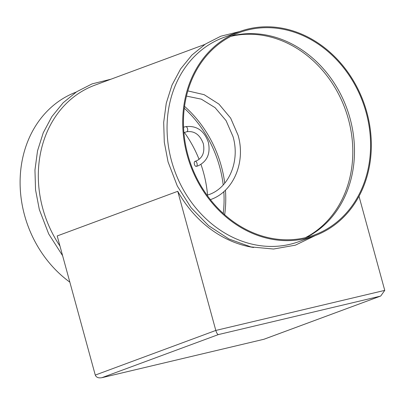<?xml version="1.0" encoding="UTF-8"?>
<svg xmlns="http://www.w3.org/2000/svg" width="405" height="405" viewBox="0 0 405 405"><rect width="100%" height="100%" fill="white"/><g stroke="black" fill="none" stroke-linecap="round" stroke-linejoin="round"><path stroke-width="0.61" d="M195.033 161.317A2.612 1.382 -103.3 0 0 194.395 164.227A2.612 1.382 -103.3 0 0 196.324 166.369A2.612 1.382 -103.3 0 0 196.405 166.344A2.612 1.382 -103.3 0 0 197.043 163.428A2.612 1.382 -103.3 0 0 195.119 161.286A2.612 1.382 -103.3 0 0 195.033 161.317M69.852 282.163A108.783 92.163 -110.3 0 1 24.558 215.247A108.783 92.163 -110.3 0 1 76.11 92.117M59.991 246.108A108.783 92.163 -110.3 0 1 42.768 208.504A108.783 92.163 -110.3 0 1 94.856 85.171L204.854 44.439M314.791 235.74L299.148 241.532A108.783 92.163 -110.3 0 1 171.507 160.831A108.783 92.163 -110.3 0 1 223.595 37.503L239.239 31.706A108.783 92.163 -110.3 0 1 366.879 112.413A108.783 92.163 -110.3 0 1 314.791 235.74A108.783 92.163 -110.3 0 1 187.156 155.039A108.783 92.163 -110.3 0 1 239.239 31.706M231.665 35.949A107.917 91.424 -110.3 0 1 350.072 118.538A107.917 91.424 -110.3 0 1 306.281 237.457M187.874 154.867A107.917 91.424 -110.3 0 1 239.542 32.527A107.917 91.424 -110.3 0 1 366.16 112.58A107.917 91.424 -110.3 0 1 314.493 234.925A107.917 91.424 -110.3 0 1 187.874 154.867M230.86 36.359A107.917 91.424 -110.3 0 1 348.391 119.161A107.917 91.424 -110.3 0 1 305.405 237.669M184.29 108.267A107.917 91.424 -110.3 0 1 219.657 166.835A107.917 91.424 -110.3 0 1 223.206 184.953M184.538 106.358A107.917 91.424 -110.3 0 1 221.332 166.212A107.917 91.424 -110.3 0 1 224.745 183.192M184.376 132.455A107.917 91.424 -110.3 0 1 199.083 159.388M200.966 164.43A107.917 91.424 -110.3 0 1 203.568 172.788A107.917 91.424 -110.3 0 1 207.552 195.099M253.662 247.49A108.783 92.163 -110.3 0 1 177.744 191.307L57.206 235.943L95.271 375.081C96.329 377.5 98.633 378.346 102.181 377.617L264.025 339.238L380.72 296.03L384.75 290.375L359.012 196.288M225.443 190.137A107.917 91.424 -110.3 0 1 224.669 214.721M95.271 375.081L215.809 330.445L177.744 191.307M264.025 339.238L101.807 377.713L218.381 334.586C217.45 334.353 216.589 332.971 215.809 330.445L384.75 290.375M263.933 339.253L380.72 296.03M223.828 191.636A107.917 91.424 -110.3 0 1 223.236 213.435M185.556 126.669A2.612 1.382 76.7 0 1 185.637 126.643A2.612 1.382 76.7 0 1 187.566 128.785A2.612 1.382 76.7 0 1 186.928 131.701A2.612 1.382 76.7 0 1 186.842 131.726A2.612 1.382 76.7 0 1 186.761 131.741M380.133 296.222L218.381 334.586M186.467 96.091L201.336 99.159L215.075 107.659L226.076 120.644L233.032 136.622C240.246 161.241 228.901 187.854 208.813 194.658L207.097 195.245M187.839 90.907L204.13 94.669L218.933 104.095L230.663 118.133L238.069 135.245C245.962 162.066 233.528 191.697 210.625 199.554L210.408 199.635M195.119 161.286L196.319 160.927C202.611 157.97 204.945 152.219 203.32 143.674C199.954 134.728 194.466 130.744 186.842 131.726L183.895 132.632M183.551 127.226L185.637 126.643C196.587 125.373 204.16 130.587 208.357 142.292C210.656 153.505 207.249 161.347 198.131 165.822L196.324 166.369M111.026 79.188L92.112 83.876L76.717 91.717L63.145 102.769L51.855 116.63L43.229 132.83L37.533 150.837L34.952 170.06L35.554 189.869L39.331 209.582L48.691 233.913L62.613 255.697M239.775 31.514L220.846 36.202L205.456 44.044L191.884 55.1L180.595 68.961L171.968 85.156L166.273 103.164L163.691 122.391L164.293 142.201L168.065 161.909L177.329 186.052L191.089 207.694L208.6 225.666L228.921 238.985L250.968 246.923L273.537 249.029L295.397 245.167L315.323 235.543"/></g></svg>
